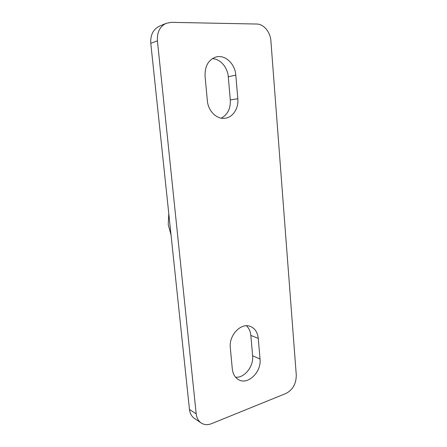 <?xml version="1.0" encoding="UTF-8"?>
<svg xmlns="http://www.w3.org/2000/svg" width="447" height="447" viewBox="0 0 447 447"><rect width="100%" height="100%" fill="white"/><g stroke="black" fill="none" stroke-linecap="round" stroke-linejoin="round"><path stroke-width="0.67" d="M171.033 234.954L168.234 224.623L168.782 213.61M189.467 409.424C189.953 413.419 191.579 416.392 194.344 418.347L201.122 422.957C198.328 420.979 196.686 417.962 196.199 413.9L189.467 409.424L150.79 43.325L157.417 40.806C156.942 32.318 159.853 26.49 166.155 23.333L171.324 22.35L256.807 24.037C263.758 24.015 270.368 32.089 270.893 40.906L296.272 374.972C296.266 383.643 292.852 389.801 286.035 393.433L211.487 423.683C207.643 425.17 204.19 424.929 201.122 422.957M166.155 23.333L159.395 26.189C153.176 29.301 150.309 35.011 150.79 43.325M221.22 118.159C227.629 114.706 230.658 108.643 230.3 99.972L228.277 76.789C227.607 67.324 220.259 58.803 212.314 58.663M235.569 377.223C244.548 378.196 253.846 366.266 252.616 355.745L250.845 335.446C250.449 331.378 248.973 328.154 246.426 325.768M207.335 100.62L205.067 76.225C204.743 66.279 208.336 59.892 215.834 57.054C224.891 54.204 235.1 63.725 235.798 75.102L237.815 98.726C238.782 108.33 232.865 117.466 224.975 118.265C216.789 119.533 208.129 111.085 207.335 100.62M232.289 368.876L230.311 347.649C228.73 335.2 241.173 322.343 250.37 326.433C254.963 328.394 257.595 332.378 258.265 338.379L260.031 359.014C261.618 371.708 248.208 385.213 238.827 379.827C235.072 377.76 232.893 374.105 232.289 368.876M157.417 40.806L196.199 413.9M228.277 76.789L235.798 75.102M230.3 99.972L237.815 98.726M250.845 335.446L258.265 338.379M252.616 355.745L260.031 359.014"/></g></svg>

